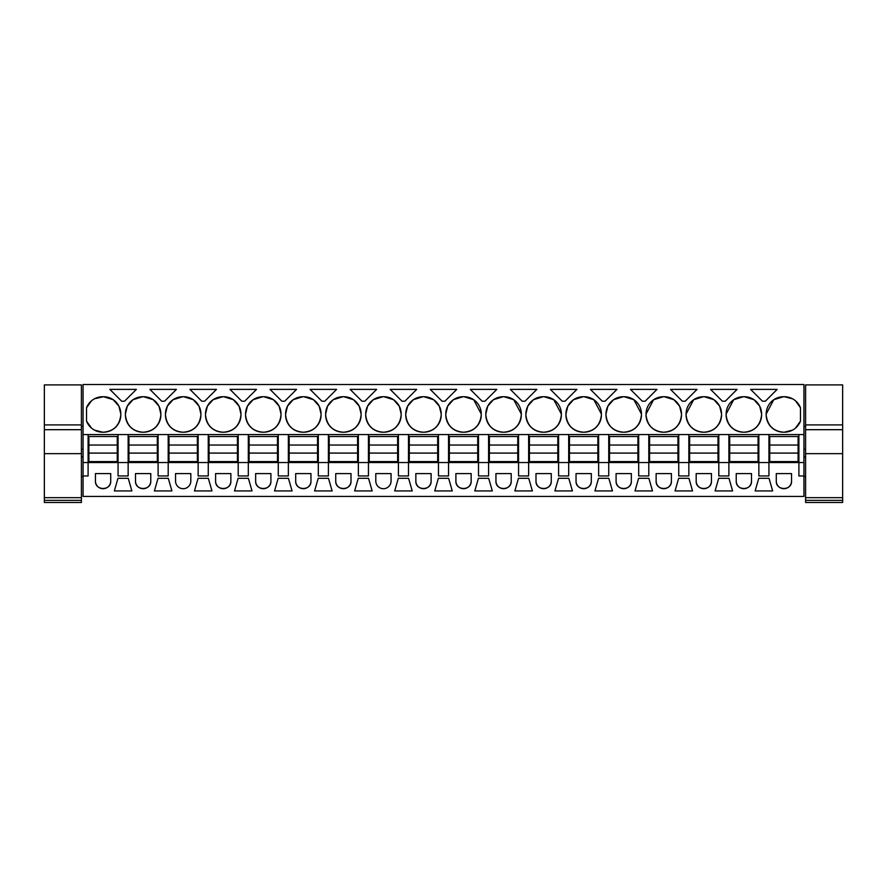 <?xml version="1.0" encoding="UTF-8"?>
<svg xmlns="http://www.w3.org/2000/svg" width="887" height="887" viewBox="0 0 887 887"><rect width="100%" height="100%" fill="white"/><g stroke="black" fill="none" stroke-linecap="round" stroke-linejoin="round"><path stroke-width="1.33" d="M83.056 434.563L83.056 496.443L803.944 496.443L803.944 475.953L798.899 475.953L798.899 462.548L88.101 462.548L88.101 434.563L83.056 434.563L83.056 384.503L803.944 384.503L803.944 475.953M83.056 462.548L88.101 462.548L88.101 475.953L83.056 475.953M118.06 434.563L128.149 434.563L128.149 475.953L118.06 475.953L118.06 434.563L88.101 434.563M803.944 434.563L128.149 434.563M102.692 396.722A17.341 17.341 0 0 0 86.527 407.765L86.527 421.148A17.341 17.341 0 0 0 102.692 432.191L103.48 432.191A17.341 17.341 0 0 0 120.82 414.85L120.82 414.063A17.341 17.341 0 0 0 103.48 396.722L94.465 398.795M763.895 401.212L762.465 401.212L750.635 389.382L777.145 389.382L765.326 401.212L763.895 401.212M390.191 389.382L416.702 389.382L404.882 401.212L402.022 401.212L390.191 389.382M321.926 401.212L310.095 389.382L336.605 389.382L324.786 401.212L321.926 401.212M285.592 414.063L285.592 414.85A17.341 17.341 0 0 0 302.933 432.191L303.72 432.191A17.341 17.341 0 0 0 321.072 414.85L321.072 414.063A17.341 17.341 0 0 0 303.72 396.722L302.933 396.722A17.341 17.341 0 0 0 285.592 414.063L287.477 406.202M363.404 389.382L376.653 389.382L364.834 401.212L361.974 401.212L350.143 389.382L363.404 389.382M405.736 414.063L405.736 414.85A17.341 17.341 0 0 0 423.077 432.191L423.875 432.191A17.341 17.341 0 0 0 441.216 414.85L441.216 414.063A17.341 17.341 0 0 0 423.875 396.722L423.077 396.722A17.341 17.341 0 0 0 405.736 414.063L407.621 406.202M365.688 414.063L365.688 414.85A17.341 17.341 0 0 0 383.029 432.191L383.816 432.191A17.341 17.341 0 0 0 401.168 414.85L401.168 414.063A17.341 17.341 0 0 0 383.816 396.722L383.029 396.722A17.341 17.341 0 0 0 365.688 414.063L367.573 406.202M270.047 389.382L296.557 389.382L284.738 401.212L281.878 401.212L270.047 389.382M325.64 414.063L325.64 414.85A17.341 17.341 0 0 0 342.981 432.191L343.768 432.191A17.341 17.341 0 0 0 361.12 414.85L361.12 414.063A17.341 17.341 0 0 0 343.768 396.722L342.981 396.722A17.341 17.341 0 0 0 325.64 414.063L327.525 406.202M229.999 389.382L256.509 389.382L244.69 401.212L241.829 401.212L229.999 389.382M165.448 414.063L165.448 414.85A17.341 17.341 0 0 0 182.789 432.191L183.576 432.191A17.341 17.341 0 0 0 200.917 414.85L200.917 414.063A17.341 17.341 0 0 0 183.576 396.722L182.789 396.722A17.341 17.341 0 0 0 165.448 414.063L167.333 406.202M161.722 401.212L149.903 389.382L176.413 389.382L164.583 401.212L161.722 401.212M125.4 414.063L125.4 414.85A17.341 17.341 0 0 0 142.74 432.191L143.528 432.191A17.341 17.341 0 0 0 160.869 414.85L160.869 414.063A17.341 17.341 0 0 0 143.528 396.722L142.74 396.722A17.341 17.341 0 0 0 125.4 414.063L127.284 406.191M204.631 401.212L201.781 401.212L189.951 389.382L216.461 389.382L204.631 401.212M245.544 414.063L245.544 414.85A17.341 17.341 0 0 0 262.885 432.191L263.672 432.191A17.341 17.341 0 0 0 281.013 414.85L281.013 414.063A17.341 17.341 0 0 0 263.672 396.722L262.885 396.722A17.341 17.341 0 0 0 245.544 414.063L247.429 406.202M205.496 414.063L205.496 414.85A17.341 17.341 0 0 0 222.837 432.191L223.624 432.191A17.341 17.341 0 0 0 240.965 414.85L240.965 414.063A17.341 17.341 0 0 0 223.624 396.722L222.837 396.722A17.341 17.341 0 0 0 205.496 414.063L207.381 406.202M522.166 401.212L510.347 389.382L536.857 389.382L525.026 401.212L522.166 401.212M443.5 389.382L456.761 389.382L444.93 401.212L442.07 401.212L430.239 389.382L443.5 389.382M710.587 389.382L737.097 389.382L725.278 401.212L722.417 401.212L710.587 389.382M645.171 401.212L642.31 401.212L630.491 389.382L657.001 389.382L645.171 401.212M605.987 414.063L605.987 414.85A17.341 17.341 0 0 0 623.328 432.191L624.115 432.191A17.341 17.341 0 0 0 641.456 414.85L641.456 414.063A17.341 17.341 0 0 0 624.115 396.722L623.328 396.722A17.341 17.341 0 0 0 605.987 414.063L607.872 406.191M682.369 401.212L670.539 389.382L697.049 389.382L685.219 401.212L682.369 401.212M733.737 399.715L743.472 396.722A17.341 17.341 0 0 0 726.131 414.063L733.693 399.738M743.472 396.722L744.26 396.722A17.341 17.341 0 0 1 761.6 414.063L759.727 406.202M726.131 414.063L726.131 414.85A17.341 17.341 0 0 0 743.472 432.191L744.26 432.191A17.341 17.341 0 0 0 761.6 414.85L761.6 414.063M693.689 399.715L703.424 396.722A17.341 17.341 0 0 0 686.083 414.063L693.645 399.738M703.424 396.722L704.211 396.722A17.341 17.341 0 0 1 721.552 414.063L719.679 406.213M686.083 414.063L686.083 414.85A17.341 17.341 0 0 0 703.424 432.191L704.211 432.191A17.341 17.341 0 0 0 721.552 414.85L721.552 414.063M603.692 401.212L602.262 401.212L590.443 389.382L616.953 389.382L605.122 401.212L603.692 401.212M646.035 414.063L646.035 414.85A17.341 17.341 0 0 0 663.376 432.191L664.163 432.191A17.341 17.341 0 0 0 681.504 414.85L681.504 414.063A17.341 17.341 0 0 0 664.163 396.722L663.376 396.722A17.341 17.341 0 0 0 646.035 414.063L653.597 399.738M563.644 401.212L562.214 401.212L550.395 389.382L576.905 389.382L565.074 401.212L563.644 401.212M493.449 399.704L503.184 396.722A17.341 17.341 0 0 0 485.832 414.063L487.717 406.202M503.184 396.722L503.971 396.722A17.341 17.341 0 0 1 521.312 414.063L513.75 399.738M485.832 414.063L485.832 414.85A17.341 17.341 0 0 0 503.184 432.191L503.971 432.191A17.341 17.341 0 0 0 521.312 414.85L521.312 414.063M484.978 401.212L482.118 401.212L470.298 389.382L496.809 389.382L484.978 401.212M445.784 414.063L445.784 414.85A17.341 17.341 0 0 0 463.125 432.191L463.923 432.191A17.341 17.341 0 0 0 481.264 414.85L481.264 414.063A17.341 17.341 0 0 0 463.923 396.722L463.125 396.722A17.341 17.341 0 0 0 445.784 414.063L447.669 406.202M573.545 399.704L583.28 396.722A17.341 17.341 0 0 0 565.928 414.063L567.813 406.202M583.28 396.722L584.067 396.722A17.341 17.341 0 0 1 601.408 414.063L593.846 399.738M565.928 414.063L565.928 414.85A17.341 17.341 0 0 0 583.28 432.191L584.067 432.191A17.341 17.341 0 0 0 601.408 414.85L601.408 414.063M533.497 399.704L543.232 396.722A17.341 17.341 0 0 0 525.88 414.063L527.765 406.202M543.232 396.722L544.019 396.722A17.341 17.341 0 0 1 561.36 414.063L553.798 399.738M525.88 414.063L525.88 414.85A17.341 17.341 0 0 0 543.232 432.191L544.019 432.191A17.341 17.341 0 0 0 561.36 414.85L561.36 414.063M136.365 389.382L124.535 401.212L121.674 401.212L109.855 389.382L136.365 389.382M773.786 399.704L783.52 396.722A17.341 17.341 0 0 0 766.18 414.063L773.741 399.738M783.52 396.722L784.308 396.722A17.341 17.341 0 0 1 800.473 407.765L795.55 400.857M766.18 414.063L766.18 414.85A17.341 17.341 0 0 0 783.52 432.191L784.308 432.191A17.341 17.341 0 0 0 800.473 421.148L800.473 407.765M758.851 434.563L758.851 475.953L768.94 475.953L768.94 434.563M718.803 434.563L718.803 475.953L728.892 475.953L728.892 434.563M678.743 434.563L678.743 475.953L688.844 475.953L688.844 434.563M638.695 434.563L638.695 475.953L648.796 475.953L648.796 434.563M598.647 434.563L598.647 475.953L608.737 475.953L608.737 434.563M558.599 434.563L558.599 475.953L568.689 475.953L568.689 434.563M518.551 434.563L518.551 475.953L528.641 475.953L528.641 434.563M478.503 434.563L478.503 475.953L488.593 475.953L488.593 434.563M438.455 434.563L438.455 475.953L448.545 475.953L448.545 434.563M398.407 434.563L398.407 475.953L408.497 475.953L408.497 434.563M358.359 434.563L358.359 475.953L368.449 475.953L368.449 434.563M318.311 434.563L318.311 475.953L328.401 475.953L328.401 434.563M278.263 434.563L278.263 475.953L288.353 475.953L288.353 434.563M238.204 434.563L238.204 475.953L248.305 475.953L248.305 434.563M198.156 434.563L198.156 475.953L208.257 475.953L208.257 434.563M158.108 434.563L158.108 475.953L168.197 475.953L168.197 434.563M95.452 481.076L95.452 473.58L110.72 473.58L110.72 481.076A7.628 7.628 0 0 1 103.08 488.704A7.628 7.628 0 0 1 95.452 481.076C94.987 490.921 111.185 490.921 110.72 481.076M763.895 490.932L755.136 490.932L758.762 478.315L769.018 478.315L772.655 490.932L763.895 490.932M135.5 473.58L135.5 481.076A7.628 7.628 0 0 0 143.129 488.704A7.628 7.628 0 0 0 150.768 481.076L150.768 473.58L135.5 473.58M215.596 481.076A7.628 7.628 0 0 0 223.236 488.704A7.628 7.628 0 0 0 230.864 481.076L230.864 473.58L215.596 473.58L215.596 481.076C215.131 490.921 231.33 490.921 230.864 481.076M255.644 481.076A7.628 7.628 0 0 0 263.284 488.704A7.628 7.628 0 0 0 270.912 481.076L270.912 473.58L255.644 473.58L255.644 481.076C255.179 490.921 271.378 490.921 270.912 481.076M288.43 478.315L292.067 490.932L274.549 490.932L278.174 478.315L288.43 478.315M335.741 473.58L335.741 481.076A7.628 7.628 0 0 0 343.38 488.704A7.628 7.628 0 0 0 351.008 481.076L351.008 473.58L335.741 473.58M403.452 490.932L394.693 490.932L398.318 478.315L408.574 478.315L412.211 490.932L403.452 490.932M495.944 481.076A7.628 7.628 0 0 0 503.572 488.704A7.628 7.628 0 0 0 511.2 481.076L511.2 473.58L495.944 473.58L495.944 481.076C495.478 490.921 511.677 490.921 511.2 481.076M558.522 478.315L568.778 478.315L572.403 490.932L554.885 490.932L558.522 478.315M532.355 490.932L514.837 490.932L518.474 478.315L528.73 478.315L532.355 490.932M652.499 490.932L634.992 490.932L638.618 478.315L648.874 478.315L652.499 490.932M616.088 481.076L616.088 473.58L631.356 473.58L631.356 481.076A7.628 7.628 0 0 1 623.716 488.704A7.628 7.628 0 0 1 616.088 481.076C615.622 490.921 631.821 490.921 631.356 481.076M696.184 481.076A7.628 7.628 0 0 0 703.823 488.704A7.628 7.628 0 0 0 711.452 481.076L711.452 473.58L696.184 473.58L696.184 481.076C695.718 490.921 711.917 490.921 711.452 481.076M683.799 490.932L675.04 490.932L678.666 478.315L688.922 478.315L692.547 490.932L683.799 490.932M736.232 473.58L736.232 481.076A7.628 7.628 0 0 0 743.871 488.704A7.628 7.628 0 0 0 751.5 481.076L751.5 473.58L736.232 473.58M718.714 478.315L715.088 490.932L732.595 490.932L728.97 478.315L718.714 478.315M123.105 490.932L114.345 490.932L117.982 478.315L128.238 478.315L131.864 490.932L123.105 490.932M190.816 473.58L175.548 473.58L175.548 481.076A7.628 7.628 0 0 0 183.177 488.704A7.628 7.628 0 0 0 190.816 481.076L190.816 473.58M243.26 478.315L248.382 478.315L252.008 490.932L234.501 490.932L238.126 478.315L243.26 478.315M208.334 478.315L211.96 490.932L194.453 490.932L198.078 478.315L208.334 478.315M318.222 478.315L328.478 478.315L332.115 490.932L314.597 490.932L318.222 478.315M295.693 481.076A7.628 7.628 0 0 0 303.332 488.704A7.628 7.628 0 0 0 310.96 481.076L310.96 473.58L295.693 473.58L295.693 481.076C295.227 490.921 311.426 490.921 310.96 481.076M375.8 473.58L375.8 481.076A7.628 7.628 0 0 0 383.428 488.704A7.628 7.628 0 0 0 391.056 481.076L391.056 473.58L375.8 473.58M363.404 478.315L368.526 478.315L372.163 490.932L354.645 490.932L358.27 478.315L363.404 478.315M431.104 473.58L415.848 473.58L415.848 481.076A7.628 7.628 0 0 0 423.476 488.704A7.628 7.628 0 0 0 431.104 481.076L431.104 473.58M478.426 478.315L474.789 490.932L492.307 490.932L488.67 478.315L478.426 478.315M443.5 478.315L448.622 478.315L452.259 490.932L434.741 490.932L438.378 478.315L443.5 478.315M455.896 473.58L455.896 481.076A7.628 7.628 0 0 0 463.524 488.704A7.628 7.628 0 0 0 471.152 481.076L471.152 473.58L455.896 473.58M535.992 481.076A7.628 7.628 0 0 0 543.62 488.704A7.628 7.628 0 0 0 551.259 481.076L551.259 473.58L535.992 473.58L535.992 481.076C535.526 490.921 551.725 490.921 551.259 481.076M576.04 481.076A7.628 7.628 0 0 0 583.668 488.704A7.628 7.628 0 0 0 591.307 481.076L591.307 473.58L576.04 473.58L576.04 481.076C575.574 490.921 591.773 490.921 591.307 481.076M603.692 490.932L594.933 490.932L598.57 478.315L608.826 478.315L612.451 490.932L603.692 490.932M656.136 473.58L656.136 481.076A7.628 7.628 0 0 0 663.764 488.704A7.628 7.628 0 0 0 671.404 481.076L671.404 473.58L656.136 473.58M776.28 481.076L776.28 473.58L791.548 473.58L791.548 481.076A7.628 7.628 0 0 1 783.92 488.704A7.628 7.628 0 0 1 776.28 481.076C775.815 490.921 792.013 490.921 791.548 481.076M163.153 478.315L168.286 478.315L171.912 490.932L154.405 490.932L158.03 478.315L163.153 478.315M798.899 434.563L798.899 462.548L803.944 462.548M86.527 407.765L91.45 400.857M120.82 414.063L118.936 406.202M118.902 406.124L113.259 399.749M113.214 399.704L103.48 396.722M120.82 414.85C119.59 425.461 113.813 431.237 103.48 432.191M86.527 421.148L91.45 428.055M94.465 430.117L102.692 432.191M285.592 414.85C286.823 425.461 292.599 431.237 302.933 432.191M287.51 406.124L293.142 399.749M293.209 399.704L302.933 396.722M321.072 414.063L319.176 406.191M319.154 406.135L313.51 399.738M313.455 399.704L303.72 396.722M321.072 414.85C319.841 425.461 314.053 431.237 303.72 432.191M441.216 414.063L439.32 406.179M439.298 406.135L433.654 399.738M433.61 399.704L423.875 396.722M441.216 414.85C439.985 425.461 434.209 431.237 423.875 432.191M405.736 414.85C406.967 425.461 412.743 431.237 423.077 432.191M407.665 406.124L413.298 399.749M413.353 399.704L423.077 396.722M401.168 414.063L399.272 406.179M399.25 406.146L393.606 399.738M393.551 399.704L383.816 396.722M401.168 414.85C399.937 425.461 394.15 431.237 383.816 432.191M365.688 414.85C366.919 425.461 372.695 431.237 383.029 432.191M367.617 406.124L373.25 399.749M373.305 399.704L383.029 396.722M325.64 414.85C326.871 425.461 332.647 431.237 342.981 432.191M327.569 406.124L333.19 399.749M333.257 399.704L342.981 396.722M361.12 414.063L359.224 406.179M359.202 406.135L353.558 399.738M353.503 399.704L343.768 396.722M361.12 414.85C359.889 425.461 354.101 431.237 343.768 432.191M200.917 414.063L199.032 406.191M198.998 406.135L193.355 399.738M193.311 399.704L183.576 396.722M200.917 414.85C199.686 425.461 193.909 431.237 183.576 432.191M165.448 414.85C166.667 425.461 172.455 431.237 182.789 432.191M167.366 406.124L172.998 399.749M173.054 399.704L182.789 396.722M160.869 414.063L158.984 406.191M158.95 406.124L153.307 399.738M153.263 399.704L143.528 396.722M160.869 414.85C159.638 425.461 153.861 431.237 143.528 432.191M125.4 414.85C126.619 425.461 132.407 431.237 142.74 432.191M127.318 406.124L132.95 399.738M133.006 399.704L142.74 396.722M245.544 414.85C246.774 425.461 252.551 431.237 262.885 432.191M247.462 406.124L253.094 399.749M253.15 399.704L262.885 396.722M281.013 414.063L279.128 406.191M279.095 406.135L273.462 399.738M273.407 399.704L263.672 396.722M281.013 414.85C279.793 425.461 274.005 431.237 263.672 432.191M240.965 414.85C239.745 425.461 233.957 431.237 223.624 432.191M205.496 414.85C206.715 425.461 212.503 431.237 222.837 432.191M207.414 406.124L213.046 399.749M213.102 399.704L222.837 396.722M240.965 414.063L239.08 406.191M239.046 406.135L233.403 399.738M233.359 399.704L223.624 396.722M641.456 414.85C640.226 425.461 634.449 431.237 624.115 432.191M605.987 414.85C607.207 425.461 612.995 431.237 623.328 432.191M607.905 406.135L613.56 399.738M613.582 399.715L623.328 396.722M641.456 414.063L633.895 399.738M633.85 399.715L624.115 396.722M759.682 406.124L754.05 399.749M753.994 399.704L744.26 396.722M761.6 414.85C760.381 425.461 754.593 431.237 744.26 432.191M726.131 414.85C727.362 425.461 733.139 431.237 743.472 432.191M719.634 406.113L714.002 399.749M713.946 399.704L704.211 396.722M721.552 414.85C720.333 425.461 714.545 431.237 704.211 432.191M686.083 414.85C687.314 425.461 693.091 431.237 703.424 432.191M681.504 414.85C680.285 425.461 674.497 431.237 664.163 432.191M646.035 414.85C647.255 425.461 653.043 431.237 663.376 432.191M653.641 399.715L663.376 396.722M681.504 414.063L679.619 406.191M679.586 406.135L673.932 399.738M673.909 399.715L664.163 396.722M487.761 406.113L493.394 399.749M513.706 399.704L503.971 396.722M521.312 414.85C520.081 425.461 514.305 431.237 503.971 432.191M485.832 414.85C487.063 425.461 492.85 431.237 503.184 432.191M445.784 414.85C447.015 425.461 452.791 431.237 463.125 432.191M447.713 406.124L453.346 399.749M453.401 399.704L463.125 396.722M481.264 414.063L473.702 399.738M473.658 399.704L463.923 396.722M481.264 414.85C480.033 425.461 474.257 431.237 463.923 432.191M567.857 406.113L573.49 399.749M593.802 399.715L584.067 396.722M601.408 414.85C600.177 425.461 594.401 431.237 584.067 432.191M565.928 414.85C567.159 425.461 572.947 431.237 583.28 432.191M527.809 406.113L533.442 399.749M553.754 399.715L544.019 396.722M561.36 414.85C560.129 425.461 554.353 431.237 544.019 432.191M525.88 414.85C527.111 425.461 532.899 431.237 543.232 432.191M792.534 398.795L784.308 396.722M800.473 421.148L795.55 428.055M792.534 430.128L784.308 432.191M766.18 414.85C767.41 425.461 773.187 431.237 783.52 432.191M135.5 481.076C135.035 490.921 151.233 490.921 150.768 481.076M335.741 481.076C335.275 490.921 351.474 490.921 351.008 481.076M736.232 481.076C735.766 490.921 751.965 490.921 751.5 481.076M415.848 481.076C415.371 490.921 431.57 490.921 431.104 481.076M455.896 481.076C455.43 490.921 471.629 490.921 471.152 481.076M656.136 481.076C655.67 490.921 671.869 490.921 671.404 481.076M88.888 453.091L88.888 461.606L117.272 461.606L117.272 453.091L88.888 453.091L88.888 445.041L117.272 445.041L117.272 453.091M117.272 445.041L117.272 436.526L88.888 436.526L88.888 445.041M128.937 453.091L128.937 461.606L157.321 461.606L157.321 453.091L128.937 453.091L128.937 445.041L157.321 445.041L157.321 453.091M157.321 445.041L157.321 436.526L128.937 436.526L128.937 445.041M168.996 453.091L168.996 461.606L197.369 461.606L197.369 453.091L168.996 453.091L168.996 445.041L197.369 445.041L197.369 453.091M197.369 445.041L197.369 436.526L168.996 436.526L168.996 445.041M209.044 453.091L209.044 461.606L237.417 461.606L237.417 453.091L209.044 453.091L209.044 445.041L237.417 445.041L237.417 453.091M237.417 445.041L237.417 436.526L209.044 436.526L209.044 445.041M249.092 453.091L249.092 461.606L277.465 461.606L277.465 453.091L249.092 453.091L249.092 445.041L277.465 445.041L277.465 453.091M277.465 445.041L277.465 436.526L249.092 436.526L249.092 445.041M289.14 453.091L289.14 461.606L317.524 461.606L317.524 453.091L289.14 453.091L289.14 445.041L317.524 445.041L317.524 453.091M317.524 445.041L317.524 436.526L289.14 436.526L289.14 445.041M329.188 453.091L329.188 461.606L357.572 461.606L357.572 453.091L329.188 453.091L329.188 445.041L357.572 445.041L357.572 453.091M357.572 445.041L357.572 436.526L329.188 436.526L329.188 445.041M369.236 453.091L369.236 461.606L397.62 461.606L397.62 453.091L369.236 453.091L369.236 445.041L397.62 445.041L397.62 453.091M397.62 445.041L397.62 436.526L369.236 436.526L369.236 445.041M409.284 453.091L409.284 461.606L437.668 461.606L437.668 453.091L409.284 453.091L409.284 445.041L437.668 445.041L437.668 453.091M437.668 445.041L437.668 436.526L409.284 436.526L409.284 445.041M449.332 453.091L449.332 461.606L477.716 461.606L477.716 453.091L449.332 453.091L449.332 445.041L477.716 445.041L477.716 453.091M477.716 445.041L477.716 436.526L449.332 436.526L449.332 445.041M489.38 453.091L489.38 461.606L517.764 461.606L517.764 453.091L489.38 453.091L489.38 445.041L517.764 445.041L517.764 453.091M517.764 445.041L517.764 436.526L489.38 436.526L489.38 445.041M529.428 453.091L529.428 461.606L557.812 461.606L557.812 453.091L529.428 453.091L529.428 445.041L557.812 445.041L557.812 453.091M557.812 445.041L557.812 436.526L529.428 436.526L529.428 445.041M569.476 453.091L569.476 461.606L597.86 461.606L597.86 453.091L569.476 453.091L569.476 445.041L597.86 445.041L597.86 453.091M597.86 445.041L597.86 436.526L569.476 436.526L569.476 445.041M609.535 453.091L609.535 461.606L637.908 461.606L637.908 453.091L609.535 453.091L609.535 445.041L637.908 445.041L637.908 453.091M637.908 445.041L637.908 436.526L609.535 436.526L609.535 445.041M649.583 453.091L649.583 461.606L677.956 461.606L677.956 453.091L649.583 453.091L649.583 445.041L677.956 445.041L677.956 453.091M677.956 445.041L677.956 436.526L649.583 436.526L649.583 445.041M689.631 453.091L689.631 461.606L718.004 461.606L718.004 453.091L689.631 453.091L689.631 445.041L718.004 445.041L718.004 453.091M718.004 445.041L718.004 436.526L689.631 436.526L689.631 445.041M729.679 453.091L729.679 461.606L758.063 461.606L758.063 453.091L729.679 453.091L729.679 445.041L758.063 445.041L758.063 453.091M758.063 445.041L758.063 436.526L729.679 436.526L729.679 445.041M769.728 453.091L769.728 461.606L798.112 461.606L798.112 453.091L769.728 453.091L769.728 445.041L798.112 445.041L798.112 453.091M798.112 445.041L798.112 436.526L769.728 436.526L769.728 445.041M81.404 424.906L81.404 429.696L44.35 429.696L44.35 424.906L81.404 424.906L81.404 384.914L44.35 384.914L44.35 424.906M81.404 429.696L81.404 502.497L44.35 502.497L44.35 429.696M81.404 500.368L44.35 500.368M842.65 424.906L842.65 429.696L805.596 429.696L805.596 424.906L842.65 424.906L842.65 384.914L805.596 384.914L805.596 424.906M842.65 429.696L842.65 502.497L805.596 502.497L805.596 429.696M842.65 500.368L805.596 500.368M81.404 497.674L44.35 497.674M81.404 453.645L44.35 453.645M842.65 497.674L805.596 497.674M842.65 453.645L805.596 453.645M83.056 449.254L81.404 449.254M83.056 426.392L81.404 426.392M83.056 476.53L81.404 476.53M83.056 456.827L81.404 456.827M805.596 449.254L803.944 449.254M805.596 426.392L803.944 426.392M805.596 476.53L803.944 476.53M805.596 456.827L803.944 456.827"/></g></svg>

